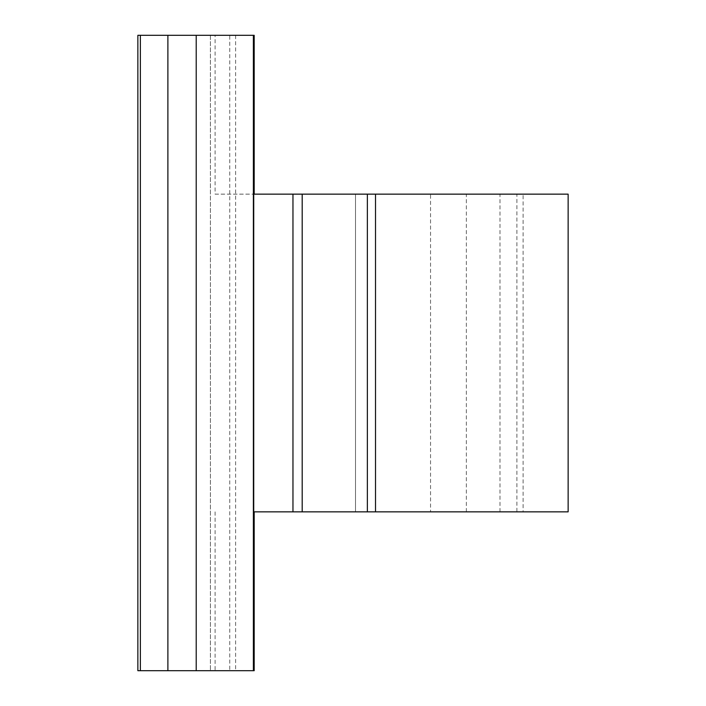 <?xml version="1.0" encoding="UTF-8"?>
<svg xmlns="http://www.w3.org/2000/svg" width="706" height="706" viewBox="0 0 706 706"><rect width="100%" height="100%" fill="white"/><g stroke="black" fill="none" stroke-linecap="round" stroke-linejoin="round"><path stroke-width="0.53" stroke-dasharray="3.53 2.65" d="M292.964 511.85L430.545 511.85L430.545 194.15L292.964 194.15L292.964 511.85L568.136 511.85L568.136 194.15L355.497 194.15L355.497 511.85L523.111 511.85L523.111 194.15L523.111 511.85L430.545 511.85M292.964 194.15L355.497 194.15L355.497 511.85L253.728 511.85M499.989 511.85L499.989 194.15L523.111 194.15L516.898 194.15L516.898 511.85M466.357 511.85L466.357 194.15L355.497 194.15L355.497 511.85M499.989 194.15L430.545 194.15M254.178 35.3L215.092 35.3L215.092 194.15L355.497 194.15M215.092 194.15L253.728 194.15M466.357 194.15L516.898 194.15M375.513 194.15L375.513 511.85M235.619 35.3L235.619 670.7L229.741 670.7L229.741 35.3L253.383 35.3L229.741 35.3M254.178 670.7L167.887 670.7L167.887 35.3L167.887 670.7L140.37 670.7L140.37 35.3L215.092 35.3M235.619 670.7L229.741 670.7M210.414 35.3L210.414 670.7L210.414 35.3M137.864 35.3L140.37 35.3L140.37 670.7L137.864 670.7L137.864 35.3M215.092 511.85L215.092 670.7"/><path stroke-width="1.06" d="M292.964 194.15L292.964 511.85L253.728 511.85L253.728 194.15L302.194 194.15L302.194 511.85L292.964 511.85M302.194 194.15L568.136 194.15L568.136 511.85L302.194 511.85M375.513 194.15L375.513 511.85M253.383 670.7L253.383 35.3L140.37 35.3L140.37 670.7L140.37 35.3L137.864 35.3L137.864 670.7L167.887 670.7L167.887 35.3L167.887 670.7L254.178 670.7L254.178 511.85M253.383 35.3L254.178 35.3L254.178 194.15M367.358 194.15L367.358 511.85M196.206 35.3L196.206 670.7"/></g></svg>
